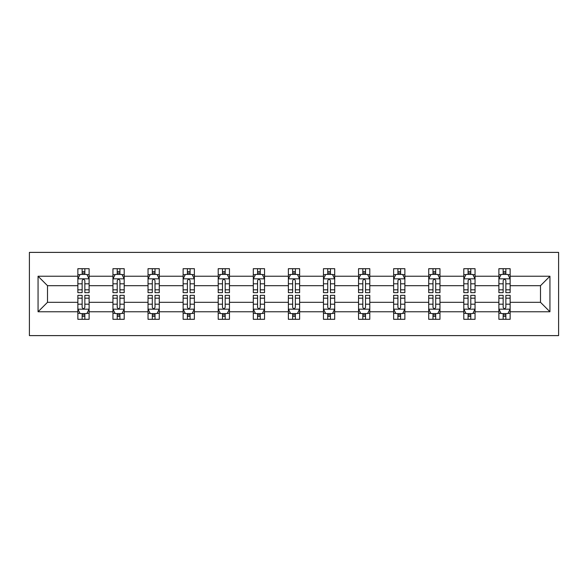 <?xml version="1.0" encoding="UTF-8"?>
<svg xmlns="http://www.w3.org/2000/svg" width="588" height="588" viewBox="0 0 588 588"><rect width="100%" height="100%" fill="white"/><g stroke="black" fill="none" stroke-linecap="round" stroke-linejoin="round"><path stroke-width="0.88" d="M29.4 335.608L558.6 335.608L558.6 252.392L29.4 252.392L29.4 335.608M510.134 311.765L510.134 302.32L540.497 302.32L549.942 311.765L510.134 311.765L510.134 319.299L505.856 319.299L505.856 313.566M498.889 311.765L475.045 311.765L475.045 302.32L498.889 302.32L498.889 319.299L510.134 319.299L510.134 313.294L508.017 313.294M475.045 311.765L475.045 319.299L470.775 319.299L470.775 313.566M463.8 311.765L439.964 311.765L439.964 302.32L463.8 302.32L463.8 319.299L475.045 319.299L475.045 313.294L472.936 313.294M439.964 311.765L439.964 319.299L435.693 319.299L435.693 313.566M428.718 311.765L404.875 311.765L404.875 302.32L428.718 302.32L428.718 319.299L439.964 319.299L439.964 313.294L437.847 313.294M404.875 311.765L404.875 319.299L400.604 319.299L400.604 313.566M393.629 311.765L369.793 311.765L369.793 302.32L393.629 302.32L393.629 319.299L404.875 319.299L404.875 313.294L402.765 313.294M369.793 311.765L369.793 319.299L365.523 319.299L365.523 313.566M358.548 311.765L334.704 311.765L334.704 302.32L358.548 302.32L358.548 319.299L369.793 319.299L369.793 313.294L367.676 313.294M334.704 311.765L334.704 319.299L330.434 319.299L330.434 313.566M323.459 311.765L299.623 311.765L299.623 302.32L323.459 302.32L323.459 319.299L334.704 319.299L334.704 313.294L332.595 313.294M299.623 311.765L299.623 319.299L295.352 319.299L295.352 313.566M288.377 311.765L264.541 311.765L264.541 302.32L288.377 302.32L288.377 319.299L299.623 319.299L299.623 313.294L297.506 313.294M264.541 311.765L264.541 319.299L260.264 319.299L260.264 313.566M253.296 311.765L229.452 311.765L229.452 302.32L253.296 302.32L253.296 319.299L264.541 319.299L264.541 313.294L262.424 313.294M229.452 311.765L229.452 319.299L225.182 319.299L225.182 313.566M218.207 311.765L194.371 311.765L194.371 302.32L218.207 302.32L218.207 319.299L229.452 319.299L229.452 313.294L227.335 313.294M194.371 311.765L194.371 319.299L190.093 319.299L190.093 313.566M183.125 311.765L159.282 311.765L159.282 302.32L183.125 302.32L183.125 319.299L194.371 319.299L194.371 313.294L192.254 313.294M159.282 311.765L159.282 319.299L155.012 319.299L155.012 313.566M148.036 311.765L124.2 311.765L124.2 302.32L148.036 302.32L148.036 319.299L159.282 319.299L159.282 313.294L157.165 313.294M124.2 311.765L124.2 319.299L119.923 319.299L119.923 313.566M112.955 311.765L89.111 311.765L89.111 302.32L112.955 302.32L112.955 319.299L124.2 319.299L124.2 313.294L122.083 313.294M89.111 311.765L89.111 319.299L84.841 319.299L84.841 313.566M77.866 311.765L38.058 311.765L38.058 276.235L77.866 276.235L77.866 285.68L47.503 285.68L47.503 302.32L77.866 302.32L77.866 319.299L89.111 319.299L89.111 313.294L86.995 313.294M79.983 274.706L77.866 274.706L77.866 268.701L77.866 276.235M77.866 268.701L89.111 268.701L89.111 276.235L112.955 276.235L112.955 268.701L124.2 268.701L124.2 276.235L148.036 276.235L148.036 268.701L159.282 268.701L159.282 276.235L183.125 276.235L183.125 268.701L194.371 268.701L194.371 276.235L218.207 276.235L218.207 268.701L229.452 268.701L229.452 276.235L253.296 276.235L253.296 268.701L264.541 268.701L264.541 276.235L288.377 276.235L288.377 268.701L299.623 268.701L299.623 276.235L323.459 276.235L323.459 268.701L334.704 268.701L334.704 276.235L358.548 276.235L358.548 268.701L369.793 268.701L369.793 276.235L393.629 276.235L393.629 268.701L404.875 268.701L404.875 276.235L428.718 276.235L428.718 268.701L439.964 268.701L439.964 276.235L463.8 276.235L463.8 268.701L475.045 268.701L475.045 276.235L498.889 276.235L498.889 268.701L510.134 268.701L510.134 276.235L549.942 276.235L549.942 311.765M498.889 276.235L498.889 285.68L475.045 285.68L475.045 276.235M463.8 276.235L463.8 285.68L439.964 285.68L439.964 276.235M428.718 276.235L428.718 285.68L404.875 285.68L404.875 276.235M393.629 276.235L393.629 285.68L369.793 285.68L369.793 276.235M358.548 276.235L358.548 285.68L334.704 285.68L334.704 276.235M323.459 276.235L323.459 285.68L299.623 285.68L299.623 276.235M288.377 276.235L288.377 285.68L264.541 285.68L264.541 276.235M253.296 276.235L253.296 285.68L229.452 285.68L229.452 276.235M218.207 276.235L218.207 285.68L194.371 285.68L194.371 276.235M183.125 276.235L183.125 285.68L159.282 285.68L159.282 276.235M148.036 276.235L148.036 285.68L124.2 285.68L124.2 276.235M112.955 276.235L112.955 285.68L89.111 285.68L89.111 276.235M38.058 276.235L47.503 285.68M540.497 302.32L540.497 285.68L510.134 285.68L510.134 276.235M503.159 274.324L505.856 274.324M468.077 274.324L470.775 274.324M432.988 274.324L435.693 274.324M397.907 274.324L400.604 274.324M362.818 274.324L365.523 274.324M327.736 274.324L330.434 274.324M292.648 274.324L295.352 274.324M257.566 274.324L260.264 274.324M222.477 274.324L225.182 274.324M187.396 274.324L190.093 274.324M152.307 274.324L155.012 274.324M117.225 274.324L119.923 274.324M82.144 274.324L84.841 274.324M82.144 313.676L84.841 313.676M117.225 313.676L119.923 313.676M152.307 313.676L155.012 313.676M187.396 313.676L190.093 313.676M222.477 313.676L225.182 313.676M257.566 313.676L260.264 313.676M292.648 313.676L295.352 313.676M327.736 313.676L330.434 313.676M362.818 313.676L365.523 313.676M397.907 313.676L400.604 313.676M432.988 313.676L435.693 313.676M468.077 313.676L470.775 313.676M503.159 313.676L505.856 313.676M47.503 302.32L38.058 311.765M549.942 276.235L540.497 285.68M84.841 271.619L82.144 271.619M77.866 289.833L77.866 292.648L82.144 292.648L82.144 289.833L77.866 289.833L77.866 285.68M89.111 285.68L89.111 292.648L84.841 292.648L84.841 280.616C83.937 278.888 83.04 278.888 82.144 280.616L82.144 289.833M86.995 274.706L89.111 274.706L89.111 268.701L84.841 268.701L89.111 268.701M89.111 278.933L86.862 274.434L80.115 274.434L77.866 278.933M82.144 274.434L82.144 268.701M84.841 268.701L84.841 274.434M82.144 316.381L84.841 316.381M89.111 298.167L89.111 295.352L84.841 295.352L84.841 298.167L89.111 298.167L89.111 302.32M77.866 302.32L77.866 295.352L82.144 295.352L82.144 307.384C83.04 309.112 83.937 309.112 84.841 307.384L84.841 298.167M79.983 313.294L77.866 313.294L77.866 319.299L82.144 319.299L82.144 313.566M77.866 309.067L80.115 313.566L86.862 313.566L89.111 309.067M119.923 271.619L117.225 271.619M115.064 274.706L112.955 274.706L112.955 268.701L117.225 268.701L112.955 268.701M112.955 289.833L112.955 292.648L117.225 292.648L117.225 289.833L112.955 289.833L112.955 285.68M124.2 285.68L124.2 292.648L119.923 292.648L119.923 280.616C119.026 278.888 118.129 278.888 117.225 280.616L117.225 289.833M122.083 274.706L124.2 274.706L124.2 268.701L119.923 268.701L124.2 268.701M124.2 278.933L121.951 274.434L115.204 274.434L112.955 278.933M117.225 274.434L117.225 268.701M119.923 268.701L119.923 274.434M155.012 271.619L152.307 271.619M150.153 274.706L148.036 274.706L148.036 268.701L152.307 268.701L148.036 268.701M148.036 289.833L148.036 292.648L152.307 292.648L152.307 289.833L148.036 289.833L148.036 285.68M159.282 285.68L159.282 292.648L155.012 292.648L155.012 280.616C154.107 278.888 153.211 278.888 152.307 280.616L152.307 289.833M157.165 274.706L159.282 274.706L159.282 268.701L155.012 268.701L159.282 268.701M159.282 278.933L157.033 274.434L150.285 274.434L148.036 278.933M152.307 274.434L152.307 268.701M155.012 268.701L155.012 274.434M117.225 316.381L119.923 316.381M124.2 298.167L124.2 295.352L119.923 295.352L119.923 298.167L124.2 298.167L124.2 302.32M112.955 302.32L112.955 295.352L117.225 295.352L117.225 307.384C118.122 309.112 119.026 309.112 119.923 307.384L119.923 298.167M115.064 313.294L112.955 313.294L112.955 319.299L117.225 319.299L117.225 313.566M112.955 309.067L115.204 313.566L121.951 313.566L124.2 309.067M152.307 316.381L155.012 316.381M159.282 298.167L159.282 295.352L155.012 295.352L155.012 298.167L159.282 298.167L159.282 302.32M148.036 302.32L148.036 295.352L152.307 295.352L152.307 307.384C153.211 309.112 154.107 309.112 155.012 307.384L155.012 298.167M150.153 313.294L148.036 313.294L148.036 319.299L152.307 319.299L152.307 313.566M148.036 309.067L150.285 313.566L157.033 313.566L159.282 309.067M190.093 271.619L187.396 271.619M185.235 274.706L183.125 274.706L183.125 268.701L187.396 268.701L183.125 268.701M183.125 289.833L183.125 292.648L187.396 292.648L187.396 289.833L183.125 289.833L183.125 285.68M194.371 285.68L194.371 292.648L190.093 292.648L190.093 280.616C189.196 278.888 188.3 278.888 187.396 280.616L187.396 289.833M192.254 274.706L194.371 274.706L194.371 268.701L190.093 268.701L194.371 268.701M194.371 278.933L192.122 274.434L185.374 274.434L183.125 278.933M187.396 274.434L187.396 268.701M190.093 268.701L190.093 274.434M187.396 316.381L190.093 316.381M194.371 298.167L194.371 295.352L190.093 295.352L190.093 298.167L194.371 298.167L194.371 302.32M183.125 302.32L183.125 295.352L187.396 295.352L187.396 307.384C188.292 309.112 189.196 309.112 190.093 307.384L190.093 298.167M185.235 313.294L183.125 313.294L183.125 319.299L187.396 319.299L187.396 313.566M183.125 309.067L185.374 313.566L192.122 313.566L194.371 309.067M225.182 271.619L222.477 271.619M220.324 274.706L218.207 274.706L218.207 268.701L222.477 268.701L218.207 268.701M218.207 289.833L218.207 292.648L222.477 292.648L222.477 289.833L218.207 289.833L218.207 285.68M229.452 285.68L229.452 292.648L225.182 292.648L225.182 280.616C224.278 278.888 223.381 278.888 222.477 280.616L222.477 289.833M227.335 274.706L229.452 274.706L229.452 268.701L225.182 268.701L229.452 268.701M229.452 278.933L227.203 274.434L220.456 274.434L218.207 278.933M222.477 274.434L222.477 268.701M225.182 268.701L225.182 274.434M222.477 316.381L225.182 316.381M229.452 298.167L229.452 295.352L225.182 295.352L225.182 298.167L229.452 298.167L229.452 302.32M218.207 302.32L218.207 295.352L222.477 295.352L222.477 307.384C223.381 309.112 224.278 309.112 225.182 307.384L225.182 298.167M220.324 313.294L218.207 313.294L218.207 319.299L222.477 319.299L222.477 313.566M218.207 309.067L220.456 313.566L227.203 313.566L229.452 309.067M260.264 271.619L257.566 271.619M255.405 274.706L253.296 274.706L253.296 268.701L257.566 268.701L253.296 268.701M253.296 289.833L253.296 292.648L257.566 292.648L257.566 289.833L253.296 289.833L253.296 285.68M264.541 285.68L264.541 292.648L260.264 292.648L260.264 280.616C259.367 278.888 258.463 278.888 257.566 280.616L257.566 289.833M262.424 274.706L264.541 274.706L264.541 268.701L260.264 268.701L264.541 268.701M264.541 278.933L262.292 274.434L255.545 274.434L253.296 278.933M257.566 274.434L257.566 268.701M260.264 268.701L260.264 274.434M257.566 316.381L260.264 316.381M264.541 298.167L264.541 295.352L260.264 295.352L260.264 298.167L264.541 298.167L264.541 302.32M253.296 302.32L253.296 295.352L257.566 295.352L257.566 307.384C258.463 309.112 259.367 309.112 260.264 307.384L260.264 298.167M255.405 313.294L253.296 313.294L253.296 319.299L257.566 319.299L257.566 313.566M253.296 309.067L255.545 313.566L262.292 313.566L264.541 309.067M295.352 271.619L292.648 271.619M290.494 274.706L288.377 274.706L288.377 268.701L292.648 268.701L288.377 268.701M288.377 289.833L288.377 292.648L292.648 292.648L292.648 289.833L288.377 289.833L288.377 285.68M299.623 285.68L299.623 292.648L295.352 292.648L295.352 280.616C294.448 278.888 293.552 278.888 292.648 280.616L292.648 289.833M297.506 274.706L299.623 274.706L299.623 268.701L295.352 268.701L299.623 268.701M299.623 278.933L297.374 274.434L290.626 274.434L288.377 278.933M292.648 274.434L292.648 268.701M295.352 268.701L295.352 274.434M292.648 316.381L295.352 316.381M299.623 298.167L299.623 295.352L295.352 295.352L295.352 298.167L299.623 298.167L299.623 302.32M288.377 302.32L288.377 295.352L292.648 295.352L292.648 307.384C293.552 309.112 294.448 309.112 295.352 307.384L295.352 298.167M290.494 313.294L288.377 313.294L288.377 319.299L292.648 319.299L292.648 313.566M288.377 309.067L290.626 313.566L297.374 313.566L299.623 309.067M330.434 271.619L327.736 271.619M325.576 274.706L323.459 274.706L323.459 268.701L327.736 268.701L323.459 268.701M323.459 289.833L323.459 292.648L327.736 292.648L327.736 289.833L323.459 289.833L323.459 285.68M334.704 285.68L334.704 292.648L330.434 292.648L330.434 280.616C329.537 278.888 328.633 278.888 327.736 280.616L327.736 289.833M332.595 274.706L334.704 274.706L334.704 268.701L330.434 268.701L334.704 268.701M334.704 278.933L332.455 274.434L325.708 274.434L323.459 278.933M327.736 274.434L327.736 268.701M330.434 268.701L330.434 274.434M327.736 316.381L330.434 316.381M334.704 298.167L334.704 295.352L330.434 295.352L330.434 298.167L334.704 298.167L334.704 302.32M323.459 302.32L323.459 295.352L327.736 295.352L327.736 307.384C328.633 309.112 329.537 309.112 330.434 307.384L330.434 298.167M325.576 313.294L323.459 313.294L323.459 319.299L327.736 319.299L327.736 313.566M323.459 309.067L325.708 313.566L332.455 313.566L334.704 309.067M365.523 271.619L362.818 271.619M360.664 274.706L358.548 274.706L358.548 268.701L362.818 268.701L358.548 268.701M358.548 289.833L358.548 292.648L362.818 292.648L362.818 289.833L358.548 289.833L358.548 285.68M369.793 285.68L369.793 292.648L365.523 292.648L365.523 280.616C364.619 278.888 363.722 278.888 362.818 280.616L362.818 289.833M367.676 274.706L369.793 274.706L369.793 268.701L365.523 268.701L369.793 268.701M369.793 278.933L367.544 274.434L360.797 274.434L358.548 278.933M362.818 274.434L362.818 268.701M365.523 268.701L365.523 274.434M362.818 316.381L365.523 316.381M369.793 298.167L369.793 295.352L365.523 295.352L365.523 298.167L369.793 298.167L369.793 302.32M358.548 302.32L358.548 295.352L362.818 295.352L362.818 307.384C363.722 309.112 364.619 309.112 365.523 307.384L365.523 298.167M360.664 313.294L358.548 313.294L358.548 319.299L362.818 319.299L362.818 313.566M358.548 309.067L360.797 313.566L367.544 313.566L369.793 309.067M400.604 271.619L397.907 271.619M395.746 274.706L393.629 274.706L393.629 268.701L397.907 268.701L393.629 268.701M393.629 289.833L393.629 292.648L397.907 292.648L397.907 289.833L393.629 289.833L393.629 285.68M404.875 285.68L404.875 292.648L400.604 292.648L400.604 280.616C399.708 278.888 398.804 278.888 397.907 280.616L397.907 289.833M402.765 274.706L404.875 274.706L404.875 268.701L400.604 268.701L404.875 268.701M404.875 278.933L402.626 274.434L395.878 274.434L393.629 278.933M397.907 274.434L397.907 268.701M400.604 268.701L400.604 274.434M397.907 316.381L400.604 316.381M404.875 298.167L404.875 295.352L400.604 295.352L400.604 298.167L404.875 298.167L404.875 302.32M393.629 302.32L393.629 295.352L397.907 295.352L397.907 307.384C398.804 309.112 399.7 309.112 400.604 307.384L400.604 298.167M395.746 313.294L393.629 313.294L393.629 319.299L397.907 319.299L397.907 313.566M393.629 309.067L395.878 313.566L402.626 313.566L404.875 309.067M435.693 271.619L432.988 271.619M430.835 274.706L428.718 274.706L428.718 268.701L432.988 268.701L428.718 268.701M428.718 289.833L428.718 292.648L432.988 292.648L432.988 289.833L428.718 289.833L428.718 285.68M439.964 285.68L439.964 292.648L435.693 292.648L435.693 280.616C434.789 278.888 433.893 278.888 432.988 280.616L432.988 289.833M437.847 274.706L439.964 274.706L439.964 268.701L435.693 268.701L439.964 268.701M439.964 278.933L437.715 274.434L430.967 274.434L428.718 278.933M432.988 274.434L432.988 268.701M435.693 268.701L435.693 274.434M432.988 316.381L435.693 316.381M439.964 298.167L439.964 295.352L435.693 295.352L435.693 298.167L439.964 298.167L439.964 302.32M428.718 302.32L428.718 295.352L432.988 295.352L432.988 307.384C433.893 309.112 434.789 309.112 435.693 307.384L435.693 298.167M430.835 313.294L428.718 313.294L428.718 319.299L432.988 319.299L432.988 313.566M428.718 309.067L430.967 313.566L437.715 313.566L439.964 309.067M470.775 271.619L468.077 271.619M465.916 274.706L463.8 274.706L463.8 268.701L468.077 268.701L463.8 268.701M463.8 289.833L463.8 292.648L468.077 292.648L468.077 289.833L463.8 289.833L463.8 285.68M475.045 285.68L475.045 292.648L470.775 292.648L470.775 280.616C469.878 278.888 468.974 278.888 468.077 280.616L468.077 289.833M472.936 274.706L475.045 274.706L475.045 268.701L470.775 268.701L475.045 268.701M475.045 278.933L472.796 274.434L466.049 274.434L463.8 278.933M468.077 274.434L468.077 268.701M470.775 268.701L470.775 274.434M468.077 316.381L470.775 316.381M475.045 298.167L475.045 295.352L470.775 295.352L470.775 298.167L475.045 298.167L475.045 302.32M463.8 302.32L463.8 295.352L468.077 295.352L468.077 307.384C468.974 309.112 469.871 309.112 470.775 307.384L470.775 298.167M465.916 313.294L463.8 313.294L463.8 319.299L468.077 319.299L468.077 313.566M463.8 309.067L466.049 313.566L472.796 313.566L475.045 309.067M505.856 271.619L503.159 271.619M501.005 274.706L498.889 274.706L498.889 268.701L503.159 268.701L498.889 268.701M498.889 289.833L498.889 292.648L503.159 292.648L503.159 289.833L498.889 289.833L498.889 285.68M510.134 285.68L510.134 292.648L505.856 292.648L505.856 280.616C504.96 278.888 504.063 278.888 503.159 280.616L503.159 289.833M508.017 274.706L510.134 274.706L510.134 268.701L505.856 268.701L510.134 268.701M510.134 278.933L507.885 274.434L501.138 274.434L498.889 278.933M503.159 274.434L503.159 268.701M505.856 268.701L505.856 274.434M503.159 316.381L505.856 316.381M510.134 298.167L510.134 295.352L505.856 295.352L505.856 298.167L510.134 298.167L510.134 302.32M498.889 302.32L498.889 295.352L503.159 295.352L503.159 307.384C504.063 309.112 504.96 309.112 505.856 307.384L505.856 298.167M501.005 313.294L498.889 313.294L498.889 319.299L503.159 319.299L503.159 313.566M498.889 309.067L501.138 313.566L507.885 313.566L510.134 309.067M89.053 278.822L77.925 278.822M89.111 289.833L84.841 289.833M82.144 283.806L77.866 283.806M89.111 283.806L84.841 283.806M84.841 273.053L82.144 273.053M77.925 309.178L89.053 309.178M77.866 298.167L82.144 298.167M84.841 304.194L89.111 304.194M77.866 304.194L82.144 304.194M82.144 314.947L84.841 314.947M124.142 278.822L113.006 278.822M124.2 289.833L119.923 289.833M117.225 283.806L112.955 283.806M124.2 283.806L119.923 283.806M119.923 273.053L117.225 273.053M159.223 278.822L148.095 278.822M159.282 289.833L155.012 289.833M152.307 283.806L148.036 283.806M159.282 283.806L155.012 283.806M155.012 273.053L152.307 273.053M113.006 309.178L124.142 309.178M112.955 298.167L117.225 298.167M119.923 304.194L124.2 304.194M112.955 304.194L117.225 304.194M117.225 314.947L119.923 314.947M148.095 309.178L159.223 309.178M148.036 298.167L152.307 298.167M155.012 304.194L159.282 304.194M148.036 304.194L152.307 304.194M152.307 314.947L155.012 314.947M194.312 278.822L183.177 278.822M194.371 289.833L190.093 289.833M187.396 283.806L183.125 283.806M194.371 283.806L190.093 283.806M190.093 273.053L187.396 273.053M183.177 309.178L194.312 309.178M183.125 298.167L187.396 298.167M190.093 304.194L194.371 304.194M183.125 304.194L187.396 304.194M187.396 314.947L190.093 314.947M229.394 278.822L218.266 278.822M229.452 289.833L225.182 289.833M222.477 283.806L218.207 283.806M229.452 283.806L225.182 283.806M225.182 273.053L222.477 273.053M218.266 309.178L229.394 309.178M218.207 298.167L222.477 298.167M225.182 304.194L229.452 304.194M218.207 304.194L222.477 304.194M222.477 314.947L225.182 314.947M264.482 278.822L253.347 278.822M264.541 289.833L260.264 289.833M257.566 283.806L253.296 283.806M264.541 283.806L260.264 283.806M260.264 273.053L257.566 273.053M253.347 309.178L264.482 309.178M253.296 298.167L257.566 298.167M260.264 304.194L264.541 304.194M253.296 304.194L257.566 304.194M257.566 314.947L260.264 314.947M299.564 278.822L288.436 278.822M299.623 289.833L295.352 289.833M292.648 283.806L288.377 283.806M299.623 283.806L295.352 283.806M295.352 273.053L292.648 273.053M288.436 309.178L299.564 309.178M288.377 298.167L292.648 298.167M295.352 304.194L299.623 304.194M288.377 304.194L292.648 304.194M292.648 314.947L295.352 314.947M334.653 278.822L323.518 278.822M334.704 289.833L330.434 289.833M327.736 283.806L323.459 283.806M334.704 283.806L330.434 283.806M330.434 273.053L327.736 273.053M323.518 309.178L334.653 309.178M323.459 298.167L327.736 298.167M330.434 304.194L334.704 304.194M323.459 304.194L327.736 304.194M327.736 314.947L330.434 314.947M369.734 278.822L358.606 278.822M369.793 289.833L365.523 289.833M362.818 283.806L358.548 283.806M369.793 283.806L365.523 283.806M365.523 273.053L362.818 273.053M358.606 309.178L369.734 309.178M358.548 298.167L362.818 298.167M365.523 304.194L369.793 304.194M358.548 304.194L362.818 304.194M362.818 314.947L365.523 314.947M404.823 278.822L393.688 278.822M404.875 289.833L400.604 289.833M397.907 283.806L393.629 283.806M404.875 283.806L400.604 283.806M400.604 273.053L397.907 273.053M393.688 309.178L404.823 309.178M393.629 298.167L397.907 298.167M400.604 304.194L404.875 304.194M393.629 304.194L397.907 304.194M397.907 314.947L400.604 314.947M439.905 278.822L428.777 278.822M439.964 289.833L435.693 289.833M432.988 283.806L428.718 283.806M439.964 283.806L435.693 283.806M435.693 273.053L432.988 273.053M428.777 309.178L439.905 309.178M428.718 298.167L432.988 298.167M435.693 304.194L439.964 304.194M428.718 304.194L432.988 304.194M432.988 314.947L435.693 314.947M474.994 278.822L463.858 278.822M475.045 289.833L470.775 289.833M468.077 283.806L463.8 283.806M475.045 283.806L470.775 283.806M470.775 273.053L468.077 273.053M463.858 309.178L474.994 309.178M463.8 298.167L468.077 298.167M470.775 304.194L475.045 304.194M463.8 304.194L468.077 304.194M468.077 314.947L470.775 314.947M510.075 278.822L498.947 278.822M510.134 289.833L505.856 289.833M503.159 283.806L498.889 283.806M510.134 283.806L505.856 283.806M505.856 273.053L503.159 273.053M498.947 309.178L510.075 309.178M498.889 298.167L503.159 298.167M505.856 304.194L510.134 304.194M498.889 304.194L503.159 304.194M503.159 314.947L505.856 314.947"/></g></svg>
